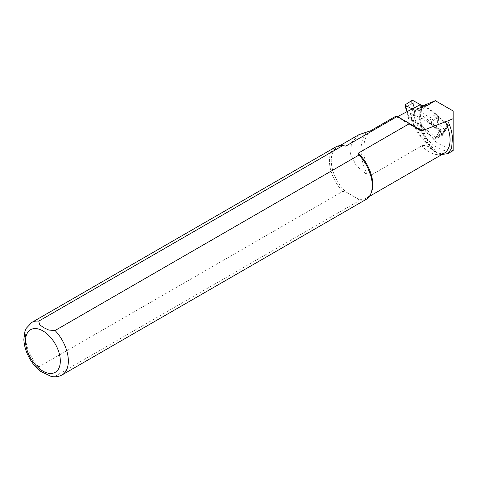 <?xml version="1.0" encoding="UTF-8"?>
<svg xmlns="http://www.w3.org/2000/svg" width="477" height="477" viewBox="0 0 477 477"><rect width="100%" height="100%" fill="white"/><g stroke="black" fill="none" stroke-linecap="round" stroke-linejoin="round"><path stroke-width="0.36" stroke-dasharray="2.38 1.79" d="M415.3 115.38L414.626 114.027L412.993 114.295L407.865 117.539L408.878 119.089L408.741 118.218L413.559 115.44L415.3 115.38A86.152 49.739 60 0 1 442.024 134.049L442.859 133.751L443.157 134.592L442.817 135.134L437.999 137.919L436.431 137.459L435.596 137.758A86.152 49.739 -120 0 0 408.878 119.089L408.491 118.791M435.596 137.758L437.999 137.919L438.136 136.464L436.55 136.195L436.431 137.459M437.85 137.984L442.113 135.385L442.024 134.049M414.626 114.027L414.751 112.763L413.13 112.84L408.312 115.619L407.984 116.03L408.199 117.736M408.741 118.218L408.169 117.08L408.312 115.619L407.418 111.511L405.223 104.415M411.639 100.713L411.681 103.592L405.867 106.949M411.681 103.592L413.291 103.509L413.243 100.689M415.556 109.919L414.823 115.142L413.911 109.811L415.556 109.919A1.896 1.091 -120 0 0 416.004 109.901L417.518 109.358A114.176 65.921 60 0 1 429.795 117.938L436.222 114.23A114.176 65.921 -120 0 0 423.946 105.65L422.431 106.192A1.896 1.091 60 0 1 421.984 106.21L421.632 105.805L421.173 109.09L421.519 105.286M421.173 109.09L421.251 111.433L413.815 108.517L413.291 103.509M421.632 105.805L421.632 105.351M413.911 109.811L412.194 108.917M414.823 115.142L407.4 112.232L408.324 116.471M423.946 105.65L417.518 109.358M431.113 126.524L431.661 121.379L431.113 126.524L438.119 133.697L436.55 136.195M431.411 120.997A1.896 1.091 60 0 1 431.023 120.395L429.795 117.938M436.222 114.23L437.445 116.686A1.896 1.091 -120 0 0 437.832 117.282L439.436 117.795L447.867 124.879L448.13 125.743L441.446 129.72L439.86 129.505L438.13 133.709L439.657 134.037L441.446 129.72M438.637 117.688L438.452 121.164L437.534 122.816L444.558 130L447.867 124.879M407.418 111.511L407.09 111.994L407.388 112.232L407.161 111.57M405.855 106.955L405.551 107.516M411.699 103.587L412.235 108.726L413.815 108.517L414.751 112.763M442.859 133.751L442.978 132.487L443.294 133.184L442.96 133.679L438.136 136.464L439.657 134.037M447.855 126.023L446.782 128.098L440.951 131.467M438.452 121.164L439.436 117.795M431.721 122.249L439.86 129.505M440.939 131.473L439.377 131.211M446.985 127.931L444.481 131.253L447.032 127.86L446.8 126.93M444.695 131.068L444.558 130M419.718 111.201A47.718 27.547 60 0 1 419.998 107.903L418.198 108.607A1.514 0.876 -120 0 0 419.146 110.837A113.609 65.593 60 0 1 419.718 111.201L421.012 112.882L420.601 114.444A43.431 25.072 -120 0 0 422.27 128.701L422.485 126.751L421.108 125.135A87.1 50.288 -120 0 0 411.591 119.584A33.134 19.134 -120 0 0 428.787 144.966L432.83 150.237L435.346 152.199C435.268 150.219 433.635 148.114 430.445 145.884A35.978 20.773 60 0 1 411.49 117.425L411.591 119.584M424.625 104.898A1.514 0.876 -120 0 0 425.567 107.122A113.609 65.593 60 0 1 448.529 125.612L443.091 134.281A87.1 50.288 -120 0 0 418.019 115.875L413.905 116.036L411.49 117.425M413.905 116.036A35.978 20.773 -120 0 0 453.15 150.327L453.15 110.986M453.15 146.856A33.134 19.134 60 0 1 418.019 115.875M442.006 154.482L435.346 152.199M419.998 107.903C421.757 107.2 422.181 107.194 421.269 107.885L426.688 105.763M421.042 113.311L421.817 107.432L421.269 107.885M358.895 134.699L351.507 142.712L350.529 154.053L356.355 165.787L367.242 174.832L370.647 175.375L421.751 145.867C423.94 144.99 426.259 145.39 428.728 147.065L432.83 150.237M419.647 105.012L420.154 107.659L420.774 108.058A43.174 24.923 60 0 0 428.728 147.065M397.597 116.638L396.596 116.865L396.172 116.006M421.108 125.135A47.718 27.547 60 0 0 428.787 144.966L430.445 145.884M371.404 192.291A29.347 16.945 60 0 1 366.694 197.967A29.347 16.945 60 0 1 358.185 198.992L358.996 200.799L55.07 376.27L51.224 376.484M40.408 371.213L38.786 366.873L342.719 191.402L345.849 191.867L358.185 198.992L345.849 191.867A29.347 16.945 60 0 1 337.34 147.131A29.347 16.945 60 0 1 344.615 145.884M366.008 199.458A30.295 17.494 60 0 1 358.996 200.799M342.719 191.402A30.295 17.494 60 0 1 335.713 146.982M418.198 108.607L423.451 105.572M448.529 125.612L439.961 130.555A113.609 65.593 -120 0 0 420.601 114.444M422.27 128.701A87.1 50.288 60 0 1 434.523 139.224L439.961 130.555M434.523 139.224L443.091 134.281M412.235 108.726L413.13 112.84L412.993 114.295L413.559 115.44M414.263 113.079L414.728 109.793M421.71 106.031L415.133 109.829M422.431 106.192L416.004 109.901M421.251 111.433L421.984 106.21M437.534 122.816L437.832 117.282M442.978 132.487L444.546 129.988M444.481 131.253L442.96 133.679L442.817 135.134L442.113 135.385M431.542 125.153L431.733 121.677M438.238 117.58L431.661 121.379M437.445 116.686L431.023 120.395M370.647 175.375A43.174 24.923 60 0 1 370.647 130.746M431.196 148.723C439.603 154.578 440.259 153.236 441.857 153.713L443.992 153.338A29.347 16.945 60 0 1 421.751 145.867M38.786 366.873A30.295 17.494 60 0 1 31.78 322.452M62.076 374.928A30.295 17.494 60 0 1 55.07 376.27M367.242 174.832A44.283 25.567 60 0 1 367.242 131.73M396.596 116.865L419.724 130.221M424.924 105.793L420.154 107.659M425.567 107.122L419.146 110.837M408.539 118.886L407.907 117.616M407.853 117.36L407.984 115.994M407.99 116.126L407.09 111.994M406.976 111.666L407.102 112.029M448.13 125.743L447.032 127.86M443.3 133.149L443.163 134.52M444.719 131.026L443.205 133.447M432.198 149.062C427.636 141.902 424.423 134.52 422.544 126.912M366.694 197.967L369.287 196.464M337.34 147.131L339.94 145.634M396.673 116.919L420.016 130.4M426.998 105.667L421.078 107.987"/><path stroke-width="0.72" d="M421.519 105.286L413.243 100.689L411.639 100.713L404.901 104.952L407.161 111.57M412.194 108.917L405.235 105.31M404.901 104.952L405.867 107.796M423.451 105.572L435.334 100.701L453.15 110.986L453.15 118.713L447.73 120.925A29.729 17.166 60 0 1 452.393 138.867L451.606 148.365L447.927 153.612L442.006 154.482M435.334 100.701L426.998 105.667L424.924 105.793L419.647 105.012L397.597 116.638L422.05 130.752L447.73 120.925M447.927 153.612L453.15 150.601L453.15 118.713M343.607 145.753L344.615 145.884A29.347 16.945 60 0 1 345.849 146.105L342.719 145.64L38.786 321.11L39.543 324.694L43.717 327.663L48.869 330.078L55.07 330.507L358.996 155.037L358.185 153.224L409.493 123.603L396.172 116.006L370.647 130.746L358.895 134.699L339.94 145.634M409.493 123.603L420.016 130.4M419.724 130.221L422.05 130.752M358.185 153.224A29.347 16.945 60 0 1 371.404 192.291L370.867 193.596A30.295 17.494 60 0 1 366.008 199.458L62.076 374.928A30.295 17.494 60 0 0 55.07 330.507M397.162 116.483L345.849 146.105M51.224 376.484L40.408 371.213M358.996 155.037A30.295 17.494 60 0 1 370.867 193.596M38.786 321.11A30.295 17.494 60 0 0 31.78 322.452L335.713 146.982A30.295 17.494 60 0 1 342.719 145.64M452.393 138.867L453.15 138.431M445.178 121.617A29.347 16.945 60 0 1 443.992 153.338L369.287 196.464M42.912 330.913A24.613 14.215 60 0 1 57.985 369.758A24.613 14.215 60 0 1 27.839 352.354A24.613 14.215 60 0 1 42.912 330.913M426.688 105.763L427.255 105.542M405.563 107.552L406.976 111.666M31.78 322.452L26.163 328.379L24.977 331.157L23.85 339.32C24.297 352.437 32.651 365.686 40.819 371.535M50.938 376.431C54.944 377.307 58.653 376.806 62.076 374.928"/></g></svg>
